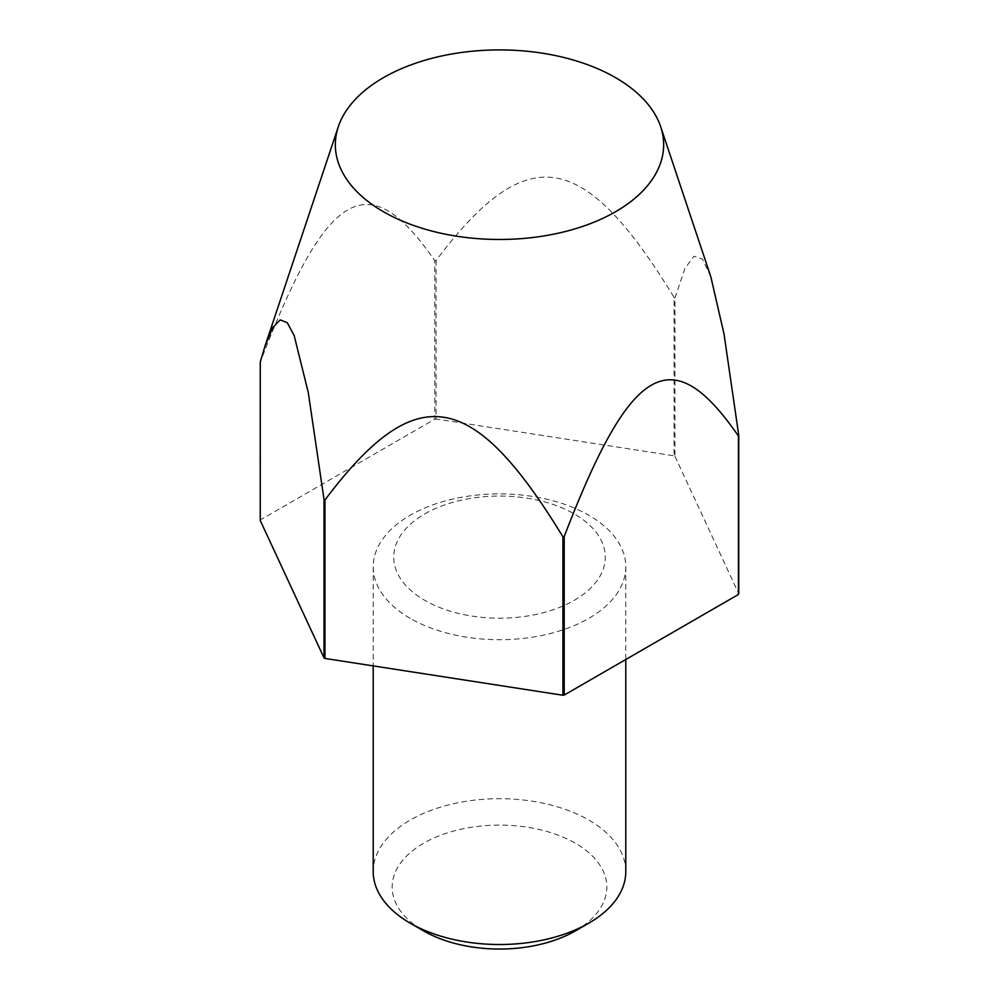 <?xml version="1.0" encoding="UTF-8"?>
<svg xmlns="http://www.w3.org/2000/svg" width="999" height="999" viewBox="0 0 999 999"><rect width="100%" height="100%" fill="white"/><g stroke="black" fill="none" stroke-linecap="round" stroke-linejoin="round"><path stroke-width="0.75" stroke-dasharray="5 3.75" d="M710.826 276.735L702.422 259.053L693.855 256.194L684.839 268.606L674.974 297.889L674.974 456.356A247.515 142.894 0 0 0 674.512 456.081A247.515 142.894 0 0 0 674.05 455.819L674.05 297.352C583.179 148.514 526.948 139.81 436.076 260.539A247.515 142.894 0 0 0 434.802 260.739C368.281 164.36 327.123 188.124 260.589 361.313A247.515 142.894 0 0 0 260.252 362.05M674.974 297.889A247.515 142.894 0 0 0 674.512 297.627A247.515 142.894 0 0 0 674.05 297.352M625.786 871.615A126.286 72.902 0 0 0 588.798 820.054A126.286 72.902 0 0 0 451.173 804.257A126.286 72.902 0 0 0 373.214 871.615M410.202 618.356A126.286 72.902 180 0 1 373.214 566.795A126.286 72.902 180 0 1 410.202 515.247A126.286 72.902 180 0 1 588.798 515.247A126.286 72.902 180 0 1 625.786 566.795A126.286 72.902 180 0 1 588.798 618.356A126.286 72.902 180 0 1 410.202 618.356M575.399 930.893A107.343 61.975 0 0 0 575.399 843.256A107.343 61.975 0 0 0 423.601 843.256A107.343 61.975 0 0 0 423.601 930.893M424.712 513.948A105.769 61.064 180 0 1 574.288 513.948A105.769 61.064 180 0 1 574.288 600.312A105.769 61.064 180 0 1 424.712 600.312A105.769 61.064 180 0 1 424.712 513.948M436.076 260.539L436.076 419.006L674.05 455.819M260.589 361.313L260.589 519.78L434.802 419.205L434.802 260.739M674.974 456.356L738.748 593.756M260.589 519.78A247.515 142.894 0 0 0 260.252 520.516M436.076 419.006A247.515 142.894 0 0 0 434.802 419.205M373.214 566.795L373.214 665.908M625.786 566.795L625.786 659.502"/><path stroke-width="1.5" d="M373.214 665.908L373.214 871.615A126.286 72.902 0 0 0 410.202 923.163L423.601 930.893A107.343 61.975 0 0 0 575.399 930.893L588.798 923.163A126.286 72.902 0 0 0 625.786 871.615L625.786 659.502M324.026 499.45L324.026 657.904L260.252 520.516L260.252 362.05L265.135 345.691L272.914 327.31L280.232 319.892L287.25 322.689L294.156 335.489L308.279 392.557L324.026 499.45A247.515 142.894 0 0 0 324.488 499.712A247.515 142.894 0 0 0 324.95 499.987C415.821 379.258 472.052 387.949 562.924 536.8L562.924 695.254L324.95 658.441L324.95 499.987M324.026 657.904A247.515 142.894 0 0 0 324.488 658.179A247.515 142.894 0 0 0 324.95 658.441M615.584 77.672A164.161 94.78 0 0 0 451.398 54.071A164.161 94.78 0 0 0 338.311 126.736A164.161 94.78 0 0 0 383.416 211.713A164.161 94.78 0 0 0 576.473 228.409A164.161 94.78 0 0 0 660.689 126.736A164.161 94.78 0 0 0 615.584 77.672M564.198 695.067L564.198 536.6C630.719 363.411 671.877 339.635 738.411 436.014L738.411 594.48L564.198 695.067A247.515 142.894 0 0 1 562.924 695.254M738.411 594.48A247.515 142.894 0 0 0 738.748 593.756L738.748 435.289L724.038 334.116L710.826 276.735L660.689 126.736M562.924 536.8A247.515 142.894 0 0 0 564.198 536.6M738.411 436.014A247.515 142.894 0 0 0 738.748 435.289M423.601 930.893L410.202 923.163A126.286 72.902 0 0 0 588.798 923.163M338.311 126.736L265.135 345.679"/></g></svg>
